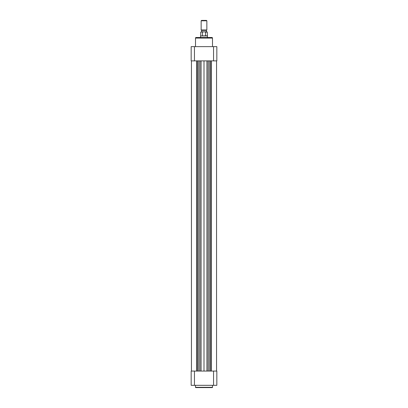 <?xml version="1.0" encoding="UTF-8"?>
<svg xmlns="http://www.w3.org/2000/svg" width="408" height="408" viewBox="0 0 408 408"><rect width="100%" height="100%" fill="white"/><g stroke="black" fill="none" stroke-linecap="round" stroke-linejoin="round"><path stroke-width="0.61" d="M201.547 20.4L206.453 20.4L206.851 20.798L201.149 20.798L201.547 20.4M206.851 29.978L206.453 30.381L201.547 30.381L201.149 29.978L206.851 29.978L206.851 20.798M200.578 37.505L200.578 35.94L207.422 35.94L207.279 32.089L205.515 32.089L205.515 35.797L205.515 32.089L204.709 31.804L200.721 32.089L203.291 31.804L201.634 31.804L201.634 30.381M200.578 35.94L207.279 35.797M204.709 31.804L206.994 31.804L206.366 31.804L206.366 30.381M202.485 35.797L202.485 32.089M191.449 371.066L191.449 60.884M211.257 371.066L211.257 60.884L211.257 371.066M210.65 371.066L210.65 60.884M204 371.066L204 60.884M197.35 371.066L197.35 60.884M196.743 371.066L196.743 60.884M196.075 37.505L211.925 37.505A0.571 0.571 0 0 1 212.497 38.077L195.503 38.077A0.571 0.571 0 0 1 196.075 37.505M212.497 46.629L212.497 38.077M195.503 46.629L195.503 38.077M194.448 60.884L191.168 60.884L191.168 46.629L194.448 46.629L194.448 60.884L213.552 60.884L213.552 46.629L194.448 46.629M213.552 46.629L216.832 46.629L216.832 60.884L213.552 60.884M207.708 37.505L200.292 37.505M212.211 387.6L195.789 387.6A0.286 0.286 0 0 1 195.503 387.314L212.497 387.314A0.286 0.286 0 0 1 212.211 387.6L195.789 387.6M195.503 385.32L195.503 387.314M212.497 385.32L212.497 387.314M213.552 371.066L216.832 371.066L216.832 385.32L213.552 385.32L213.552 371.066L194.448 371.066L194.448 385.32L213.552 385.32M194.448 385.32L191.168 385.32L191.168 371.066L194.448 371.066M209.335 371.066L209.335 60.884M208.085 371.066L208.085 60.884M206.917 371.066L206.917 60.884M201.083 371.066L201.083 60.884M199.915 371.066L199.915 60.884M198.665 371.066L198.665 60.884M201.149 29.978L201.149 20.798M200.721 35.797L200.721 32.089M207.422 37.505L207.422 35.94M207.279 32.089L206.994 31.804M216.551 371.066L216.551 60.884"/></g></svg>
